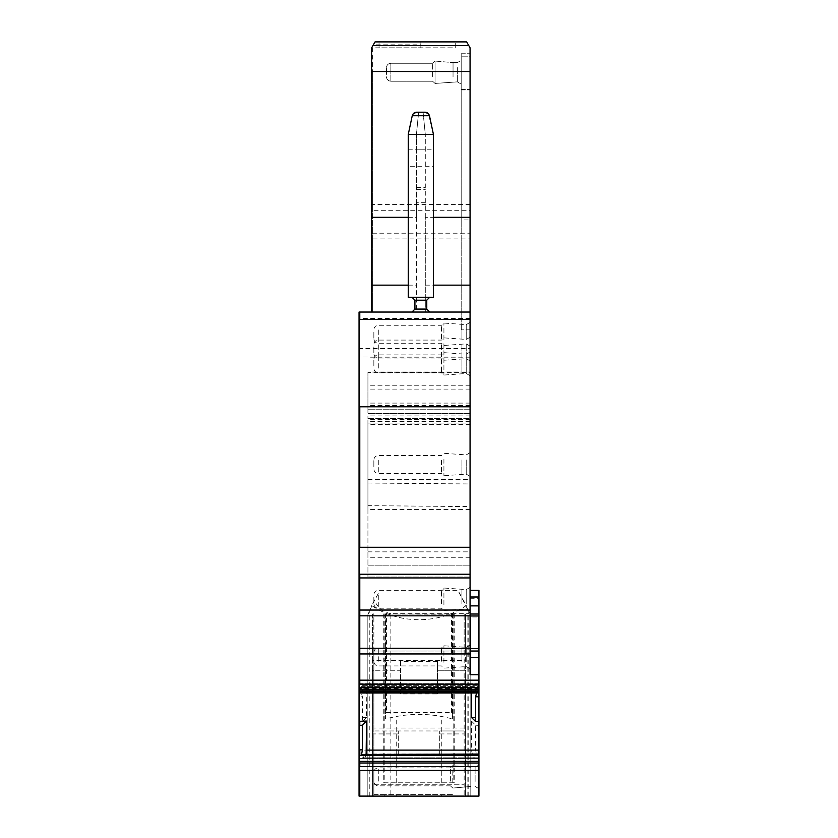 <?xml version="1.0" encoding="UTF-8"?>
<svg xmlns="http://www.w3.org/2000/svg" width="838" height="838" viewBox="0 0 838 838"><rect width="100%" height="100%" fill="white"/><g stroke="black" fill="none" stroke-linecap="round" stroke-linejoin="round"><path stroke-width="0.63" stroke-dasharray="4.19 3.14" d="M386.433 74.425L386.433 67.71L386.433 74.425M432.618 76.551L432.618 63.269L432.618 76.551M453.044 76.855L453.044 62.62L453.044 76.855M457.339 67.637L457.339 81.873L457.339 67.637M461.183 66.569L461.183 77.924L461.183 66.569M461.183 84.083L461.183 77.924L461.183 84.083L457.339 81.873L435.037 83.444L435.037 61.048L435.037 83.444L435.037 61.048L435.037 83.444L432.618 81.223L390.875 81.223L390.875 63.269L390.875 81.223C388.204 80.982 386.727 79.505 386.433 76.782C386.695 79.484 388.183 80.961 390.875 81.223L432.618 81.223L435.037 83.444L457.339 81.873L461.183 84.083M470.066 424.552L470.066 418.633L470.066 423.075L367.934 423.075L367.934 418.633L470.066 418.633L367.934 418.633L367.934 424.531L470.066 424.552L470.066 565.179L470.066 547.413L367.934 547.413L367.934 551.854L367.934 415.92L367.934 423.075L470.066 423.075L470.066 312.05L425.295 312.05L425.295 217.314L433.435 217.314M408.263 217.314L416.413 217.314L416.413 134.415L418.633 112.208L416.413 134.415L408.263 134.415L412.244 115.728L418.277 115.728M416.58 112.208L423.075 112.208L425.295 134.415L433.435 134.415L428.469 113.738M425.295 217.314L425.295 134.415L423.075 112.208L425.117 112.208M413.239 113.738L412.244 115.728M408.263 134.415L408.263 149.216L416.413 149.216L416.413 134.415M408.263 149.216L408.263 297.249L433.435 297.249L433.435 166.678L408.263 166.678M411.971 297.249L429.737 297.249L411.971 297.249M416.413 217.314L416.413 312.05L425.295 312.05L425.295 202.681L416.413 202.681L416.413 149.216L433.435 149.216L433.435 166.678M433.435 149.216L433.435 134.415M416.413 149.216L425.295 149.216L425.295 134.415M425.295 202.681L425.295 149.216M416.413 202.681L416.413 312.05L372.376 312.05L372.376 238.935L470.066 238.935L470.066 47.818L468.767 45.566L420.854 45.566L420.854 41.9L379.027 41.9L420.854 41.9L420.854 44.823L373.36 44.823L371.632 47.818L371.632 312.05L372.376 312.05L371.632 312.05M420.854 44.823L420.854 47.818L372.376 47.818L372.376 71.502L371.632 71.502M455.264 47.818L455.264 41.9L455.264 47.818L379.027 47.818L379.027 41.9L379.027 47.818L455.264 47.818M450.383 781.163L450.383 767.88L450.383 781.163M373.853 659.129L373.853 652.414L373.853 659.129M373.853 366.038L373.853 359.324L373.853 366.038M373.853 466.693L373.853 459.978L373.853 466.693M441.5 344.753L441.5 358.036L441.5 344.753M441.5 603.528L441.5 590.245L441.5 603.528M441.5 661.255L441.5 647.973L441.5 661.255M441.5 460.209L441.5 473.501L441.5 460.209M441.5 359.554L441.5 372.837L441.5 359.554M441.5 338.562L441.5 325.28L441.5 338.562M373.853 332.078L373.853 338.793L373.853 332.078M373.853 774.679L373.853 781.393L373.853 774.679M373.853 597.044L373.853 603.758L373.853 597.044M461.927 344.439L461.927 358.674L461.927 344.439M461.927 603.831L461.927 589.606L461.927 603.831M461.927 661.57L461.927 647.334L461.927 661.57M461.927 459.905L461.927 474.14L461.927 459.905M461.927 359.251L461.927 373.486L461.927 359.251M461.927 338.866L461.927 324.631L461.927 338.866M470.809 781.466L470.809 767.231L470.809 781.466M426.772 300.203L426.772 309.086L414.925 309.086L414.925 300.203L426.772 300.203L429.737 297.249M470.066 71.502L372.376 71.502L372.376 47.818L420.854 47.818L420.854 45.566M466.221 344.439L466.221 358.674L466.221 344.439M466.221 603.831L466.221 589.606L466.221 603.831M466.221 661.57L466.221 647.334L466.221 661.57M466.221 459.905L466.221 474.14L466.221 459.905M466.221 359.251L466.221 373.486L466.221 359.251M466.221 338.866L466.221 324.631L466.221 338.866M390.875 796.1L470.809 796.1L390.875 796.1L390.875 613.709L467.845 613.709L469.427 612.777L457.936 590.34L380.064 590.34L371.747 605.581C399.024 624.425 438.965 624.425 466.253 605.581L457.936 590.34L380.064 590.34L374.45 600.144L367.191 616.297L371.747 605.581M465.624 615.982L464.147 615.982L464.147 614.024L465.624 614.024L465.624 651.032L372.376 651.032L465.624 651.032L465.624 670.274L437.499 670.274L465.624 670.274L465.624 796.1L465.624 614.024L464.147 614.024L465.624 614.024M475.104 781.466L475.104 767.231L475.104 781.466M373.853 346.88L373.853 353.594L373.853 346.88M470.066 204.566L372.376 204.566L372.376 71.502L372.376 312.05L470.066 312.05L470.066 238.935M372.376 204.566L372.376 210.296L470.066 210.296M372.376 238.935L372.376 210.296M372.376 371.999L470.066 371.999L372.376 371.999M367.934 372.386L367.934 409.751L367.934 372.386L470.066 372.386M470.066 413.448L367.934 413.448L367.934 409.751L367.934 413.448L470.066 413.448M470.066 403.088L367.934 403.088M367.934 424.531L367.934 505.649L470.066 506.592M470.066 509.567L367.934 509.567L367.934 505.649M367.934 509.567L367.934 577.015L367.934 547.413L470.066 547.413L470.066 616.988L478.948 616.988L478.948 686.374L363.661 686.374L364.781 683.829L478.948 683.829M470.066 577.015L368.029 577.015L470.066 577.015L470.066 565.179L470.066 577.015M470.066 354.736L470.066 337.211L470.066 354.736M470.066 593.545L470.066 611.07L470.066 593.545M470.066 651.273L470.066 668.797L470.066 651.273M470.066 470.191L470.066 452.677L470.066 470.191M470.066 369.537L470.066 352.012L470.066 369.537M470.066 328.58L470.066 346.094L470.066 328.58M469.427 612.777L466.253 605.581M390.875 613.709C382.84 612.044 377.362 607.519 374.45 600.144M478.948 770.415L478.948 796.1L359.785 796.1L359.785 770.415L478.948 770.415L478.948 763.009L359.052 763.009L359.052 683.829L359.052 692.984L359.052 689.213L359.052 689.988L359.052 689.318L359.052 689.988L478.948 689.884L478.948 689.318L359.785 689.318L478.948 689.213L478.948 689.884L359.052 689.884L359.052 312.05L372.376 312.05M465.624 796.1L453.787 796.1L453.787 794.623L384.213 794.623L384.213 796.1L372.376 796.1L372.376 670.274L373.853 670.274L373.853 796.1L465.624 796.1M464.147 670.274L464.147 613.887M437.499 693.958L437.499 661.381L437.499 693.958L400.501 693.958L400.501 670.274L373.853 670.274M437.499 661.381L400.501 661.381L400.501 693.958M400.501 661.381L400.501 670.274L372.376 670.274L372.376 660.459L465.624 660.459M372.376 660.459L372.376 648.643L373.853 648.643L373.853 651.011L464.147 651.011L464.147 648.643L465.624 648.643M384.213 794.623L373.853 794.623L373.853 613.887L372.376 614.024L373.853 614.024L373.853 648.643M373.853 613.887L372.376 614.024L372.376 648.643M464.147 615.982L464.147 648.643M478.948 771.18L478.948 788.694L478.948 771.18M470.066 590.34L470.066 616.988L478.948 616.988L478.948 590.34L470.066 590.34L470.066 674.716L478.948 674.716M359.052 691.298L478.948 691.298L478.948 692.984L478.948 691.958L362.435 691.958L361.555 692.984L478.948 692.984L361.419 692.953L362.383 696.787L362.383 721.413L359.785 721.329L359.785 717.307L359.052 717.307M478.948 691.958L478.948 686.374M362.435 691.958L363.661 686.374M478.948 653.954L359.785 653.954L359.785 684.321L478.948 684.321L478.948 685.337L366.133 685.337L365.766 684.342L478.948 684.342L478.948 689.988L478.948 689.213L359.052 689.318M475.617 725.237L478.948 725.341L478.948 721.319L471.459 721.068L475.617 725.237L475.617 749.853L476.581 755.541L359.052 755.248M478.948 725.341L478.948 749.853L475.617 749.853M362.299 754.504L478.948 754.504M362.435 754.577L363.661 757.793L364.645 758.317L478.948 758.495L478.948 754.577M478.948 757.793L363.661 757.793L478.948 758.317M478.948 758.181L478.948 754.472M366.038 754.472L364.781 758.181M470.066 651.032L478.948 651.032M470.066 614.024L478.948 614.024M473.69 758.495L359.785 758.495L359.785 757.793L474.339 757.793L473.355 758.317L474.339 757.793L475.565 754.577L359.785 754.472L475.701 754.504L476.382 755.153M471.459 721.068L471.459 750.115L473.355 758.317L359.052 758.317L359.785 757.793M471.459 717.527L478.948 717.276L478.948 721.298L478.948 685.337M362.383 721.413L366.541 717.527L366.133 685.337M366.541 717.527L359.785 717.307M478.948 691.298L478.948 689.213L359.785 689.213L359.785 692.398L359.052 692.398M470.066 405.519L367.934 405.519M470.066 406.786L359.052 406.786M367.934 547.266L359.052 547.266M426.772 309.086L429.737 312.05L411.971 312.05L429.737 312.05M476.445 692.984L473.219 683.829L359.052 683.829L472.234 684.342L471.459 692.984M470.809 796.1L470.809 616.297L470.809 796.1M367.191 796.1L367.191 616.297L367.191 796.1M384.213 796.1L453.787 796.1M464.147 794.623L464.147 733.931L439.72 733.931L439.72 754.65L398.28 754.65L398.28 733.931L373.853 733.931L373.853 794.623L373.853 784.253L464.147 784.253L373.853 784.253L373.853 794.623L453.787 794.623M359.785 796.1L359.052 796.1L359.052 763.009M359.785 754.504L359.052 754.504L359.785 754.577M372.376 614.024L372.376 796.1L373.853 796.1L373.853 794.623M478.948 763.009L478.948 749.853M478.948 721.298L478.948 717.276M359.785 770.415L359.052 770.415M359.785 721.329L359.052 721.329M461.183 285.15L470.066 285.15L470.066 89.268L470.066 219.944L461.183 219.944L461.183 329.816L461.183 53.747L461.183 219.944M470.066 285.15L470.066 219.944M470.066 56.795L470.066 89.268L470.066 53.747L470.066 56.795L461.183 56.795L470.066 56.795M470.066 329.816L461.183 329.816L470.066 329.816M461.183 53.747L470.066 53.747L461.183 53.747M464.147 733.931L464.147 730.966L373.853 730.966L373.853 651.011M439.72 733.931L439.72 730.966L464.147 730.966L464.147 651.011M398.28 733.931L398.28 730.966L373.853 730.966L373.853 733.931M439.72 754.65L439.72 730.966M398.28 754.65L398.28 730.966M386.433 712.468L451.567 712.468L452.3 713.169L452.604 718.836L441.773 716.521C426.584 713.683 411.406 713.683 396.227 716.521L385.396 718.836L385.7 614.024L386.433 614.034L386.433 712.468L385.7 713.169M452.195 614.024L386.433 614.034M383.867 614.024L385.805 614.024M385.396 613.94L385.396 718.836M383.783 613.887L383.783 782.776L453.787 782.776L453.787 613.887L452.541 614.024M452.604 613.94L452.604 718.836M384.213 613.887L384.213 782.776L453.787 782.776L453.787 614.285L384.118 614.024M454.217 613.887L454.217 782.776M384.213 614.285L383.783 782.776M425.295 285.15L433.435 285.15M423.42 115.728L429.465 115.728M416.413 187.387L425.295 187.387M416.413 189.608L425.295 189.608M408.263 285.15L416.413 285.15M378.294 781.163L378.294 767.88L378.294 781.163M378.294 661.255L378.294 647.973L378.294 661.255M443.92 343.685L443.92 360.256L443.92 343.685M443.92 604.596L443.92 588.025L443.92 604.596M443.92 662.324L443.92 645.752L443.92 662.324M443.92 459.151L443.92 475.712L443.92 459.151M443.92 358.496L443.92 375.057L443.92 358.496M443.92 339.62L443.92 323.059L443.92 339.62M452.803 782.221L452.803 765.66L452.803 782.221M378.294 329.952L378.294 343.234L378.294 329.952M378.294 594.917L378.294 608.199L378.294 594.917M378.294 460.209L378.294 473.501L378.294 460.209M378.294 368.165L378.294 354.883L378.294 368.165M378.294 344.753L378.294 358.036L378.294 344.753M372.376 233.205L470.066 233.205M470.066 385.784L367.934 385.784M470.066 389.094L367.934 389.094M470.066 409.751L367.934 409.751L470.066 409.751M470.066 415.92L367.934 415.92M470.066 421.462L367.934 421.462M470.066 419.429L367.934 419.429M367.934 479.43L470.066 479.514M367.934 483.023L470.066 483.966M367.934 565.179L470.066 565.179L367.934 565.179M367.934 577.015L367.934 575.434M470.066 557.773L367.934 557.773M478.948 766.529L359.785 766.529L359.785 761.386L359.052 761.386M373.853 615.982L372.376 615.982M470.066 598.72L478.948 598.72M478.948 692.303L362.299 692.303M478.948 683.965L364.645 683.965M365.766 755.761L478.948 755.761M470.066 577.937L359.785 577.937L359.785 610.043L470.066 610.043M470.066 615.825L359.785 615.825L359.785 610.043L359.052 610.043M359.052 615.825L359.785 615.825L359.785 648.266L478.948 648.266M359.052 653.954L359.785 653.954L359.785 648.266L359.052 648.266M359.052 680.173L478.948 680.173M359.052 758.484L359.785 758.317M473.219 758.181L359.785 758.181L359.785 755.761L359.052 755.761M472.234 755.761L359.785 755.761M478.948 688.49L366.541 688.49M471.867 754.043L359.785 754.043L359.785 750.115L359.052 750.115M471.459 750.115L359.785 750.115M478.948 692.398L359.785 692.398M361.419 692.953L359.785 692.953L359.785 696.787L362.383 696.787M478.948 687.799L359.785 687.799L359.785 689.988L359.052 689.884M367.934 551.854L470.066 551.854M359.052 577.937L359.785 577.937L359.785 574.25L470.066 574.25M470.066 357.198L367.934 357.198M359.785 547.266L359.785 406.786M470.066 357.009L359.785 357.009L359.785 348.618L470.066 348.618M470.066 318.471L359.785 318.471L359.785 312.05M359.785 691.298L359.785 689.213L359.052 689.213M359.785 692.953L476.382 692.963M475.701 692.303L359.785 692.303L475.565 691.958M473.355 683.965L359.785 683.965L359.785 686.374L474.339 686.374M359.052 684.321L359.785 683.829M471.459 688.49L359.785 688.49L359.785 685.337L471.867 685.337M467.845 796.1L467.845 613.709M468.756 796.1L468.756 611.174M369.244 796.1L369.244 611.174M396.227 796.1L396.227 794.623M441.773 796.1L441.773 794.623M478.948 755.541L476.581 755.541M476.445 755.248L359.785 755.248M359.785 685.337L359.052 685.337M359.785 688.49L359.052 688.49M359.785 686.374L359.052 686.374M359.785 683.965L359.052 683.965M359.785 692.303L359.052 692.303M359.785 691.958L359.052 691.958M359.785 318.471L359.052 318.471M359.785 357.009L359.052 357.009M359.785 348.618L359.052 348.618M359.785 574.25L359.052 574.25M359.785 687.799L359.052 687.799M359.785 696.787L359.052 696.787M359.785 754.043L359.052 754.043M359.785 758.181L359.052 758.181M359.785 755.153L359.052 755.153M359.785 766.529L359.052 766.529M478.948 761.386L359.785 761.386M461.183 89.268L470.066 89.268L461.183 89.268M461.183 89.917L470.066 89.917L461.183 89.917M464.147 728.013L373.853 728.013M451.567 712.468L451.567 614.034M452.3 713.169L452.3 614.024M396.227 782.776L396.227 716.521M441.773 782.776L441.773 716.521M390.875 63.269C388.204 63.51 386.727 64.987 386.433 67.71C386.695 65.008 388.183 63.531 390.875 63.269L432.618 63.269L390.875 63.269M435.037 61.048L432.618 63.269L435.037 61.048L453.044 62.62L435.037 61.048M457.339 62.62L453.044 62.62L457.339 62.62L461.183 60.399L457.339 62.62M450.383 785.835L378.294 785.835C375.623 785.594 374.136 784.117 373.853 781.393C374.136 784.117 375.623 785.594 378.294 785.835L450.383 785.835L452.803 788.055L450.383 785.835M450.383 767.88L378.294 767.88C375.623 768.111 374.136 769.598 373.853 772.322C374.136 769.598 375.623 768.111 378.294 767.88L450.383 767.88L452.803 765.66L450.383 767.88M470.066 668.797L466.221 666.577L443.92 668.148L441.5 665.938L378.294 665.938C375.592 665.665 374.115 664.188 373.853 661.496M470.066 337.211L466.221 339.432L443.92 337.861L441.5 340.081L378.294 340.081C375.592 340.343 374.115 341.82 373.853 344.523M470.066 360.895L466.221 358.674L443.92 360.256L441.5 358.036L378.294 358.036C375.592 357.774 374.115 356.297 373.853 353.594M470.066 611.07L466.221 608.849L443.92 610.42L441.5 608.199L378.294 608.199C375.623 607.969 374.136 606.482 373.853 603.758M470.066 587.386L466.221 589.606L443.92 588.025L441.5 590.245L378.294 590.245C375.623 590.486 374.136 591.963 373.853 594.687M470.066 645.113L466.221 647.334L443.92 645.752L441.5 647.973L378.294 647.973C375.592 648.235 374.115 649.722 373.853 652.414M470.066 452.677L466.221 454.898L443.92 453.316L441.5 455.537L378.294 455.537C375.592 455.799 374.115 457.286 373.853 459.978M470.066 476.361L466.221 474.14L443.92 475.712L441.5 473.501L378.294 473.501C375.592 473.24 374.115 471.752 373.853 469.06M470.066 352.012L466.221 354.233L443.92 352.662L441.5 354.883L378.294 354.883C375.592 355.144 374.115 356.621 373.853 359.324M470.066 375.707L466.221 373.486L443.92 375.057L441.5 372.837L378.294 372.837C375.592 372.575 374.115 371.098 373.853 368.395M470.066 346.094L466.221 343.873L443.92 345.455L441.5 343.234L378.294 343.234C375.592 342.972 374.115 341.485 373.853 338.793M470.066 322.41L466.221 324.631L443.92 323.059L441.5 325.28L378.294 325.28C375.592 325.542 374.115 327.019 373.853 329.711M470.809 786.473L452.803 788.055L470.809 786.473M470.809 767.231L452.803 765.66L470.809 767.231M475.104 786.473L478.948 788.694L475.104 786.473M475.104 767.231L478.948 765.01L475.104 767.231M478.948 683.651L365.106 683.651M364.31 758.495L478.948 758.495M475.659 754.472L359.052 754.472M478.948 692.984L361.566 692.984M478.948 689.988L359.785 689.988M359.052 683.651L472.894 683.651"/><path stroke-width="1.26" d="M433.435 217.314L470.066 217.314L470.066 406.786L359.052 406.786L359.052 689.884M470.066 217.314L470.066 47.818L466.651 41.9L468.767 45.566L372.931 45.566L375.047 41.9L466.651 41.9L375.047 41.9L373.36 44.823M408.263 217.314L371.632 217.314L371.632 71.502L470.066 71.502M412.244 115.728C413.134 113.319 414.58 112.145 416.58 112.208L425.117 112.208C427.118 112.145 428.564 113.319 429.465 115.728L433.435 134.415L433.435 297.249L408.263 297.249L408.263 134.415L412.244 115.728L429.465 115.728M408.263 134.415L433.435 134.415M416.58 112.208L413.239 113.738M425.117 112.208L428.469 113.738M371.632 217.314L371.632 285.15L408.263 285.15M371.632 312.05L371.632 285.15M371.632 71.502L371.632 47.818L372.931 45.566M426.772 300.203L426.772 309.086L414.925 309.086L411.971 312.05L414.925 309.086L414.925 300.203L411.971 297.249L414.925 300.203L426.772 300.203L429.737 297.249M362.383 725.237L359.785 725.32L359.785 721.298L366.541 721.068L362.383 725.237L362.383 749.853L361.419 755.541L362.299 754.504L478.948 754.472L478.948 763.009L359.052 763.009L359.052 796.1L478.948 796.1L478.948 770.415L359.052 770.415M366.038 754.472L478.948 754.043L478.948 721.298L475.617 721.413L475.617 696.787L476.581 692.953L359.052 692.984L359.052 763.009M362.341 754.472L478.948 754.043M478.948 721.298L478.948 696.787L475.617 696.787M478.948 674.716L478.948 680.173L359.785 680.173L359.785 648.266L470.066 648.266L470.066 674.716L478.948 674.716L478.948 590.34L470.066 590.34M470.066 651.032L478.948 651.032M470.066 614.024L478.948 614.024M470.066 648.266L470.066 406.786M426.772 309.086L429.737 312.05M359.785 312.05L359.785 319.456L359.052 319.456L359.052 312.05L470.066 312.05M359.052 547.266L470.066 547.266M478.948 680.173L478.948 696.787M359.052 689.318L359.052 691.298L478.948 691.298M366.541 721.068L366.133 754.043M471.459 692.984L471.459 717.527L475.617 721.413M478.948 761.386L359.785 761.386L359.785 766.529L478.948 766.529L478.948 763.009M359.052 691.298L359.052 692.984L476.434 692.984M359.052 319.456L359.052 406.786M478.948 766.529L478.948 770.415M359.785 725.32L359.052 725.32M359.785 721.298L359.052 721.298M433.435 285.15L470.066 285.15M361.618 755.153L478.948 755.153M470.066 657.495L478.948 657.495M470.066 648.643L478.948 648.643M470.066 615.982L478.948 615.982M470.066 605.884L478.948 605.884M470.066 597.002L478.948 597.002M359.052 653.954L470.066 653.954M359.052 648.266L359.785 648.266L359.785 615.825L470.066 615.825M359.052 615.825L359.785 615.825L359.785 610.043L470.066 610.043M359.052 610.043L359.785 610.043L359.785 577.937L470.066 577.937M359.785 319.456L470.066 319.456M359.052 577.937L359.785 577.937L359.785 574.25L470.066 574.25M359.785 547.266L359.785 406.786M359.052 680.173L359.785 680.173L359.785 684.321L478.948 684.321M359.052 689.988L359.785 689.988L359.785 687.799L478.948 687.799M478.948 692.953L476.581 692.953M359.785 691.298L359.785 692.398L478.948 692.398M366.541 750.115L478.948 750.115M361.555 755.248L478.948 755.248M361.419 755.541L359.785 755.541L359.785 749.853L362.383 749.853M359.785 770.415L359.785 796.1M359.785 766.529L359.052 766.529M359.785 761.386L359.052 761.386M359.785 749.853L359.052 749.853M359.785 755.541L359.052 755.541M359.785 692.398L359.052 692.398M359.785 687.799L359.052 687.799M359.785 684.321L359.052 684.321M359.785 574.25L359.052 574.25M359.785 689.988L478.948 689.988"/></g></svg>
